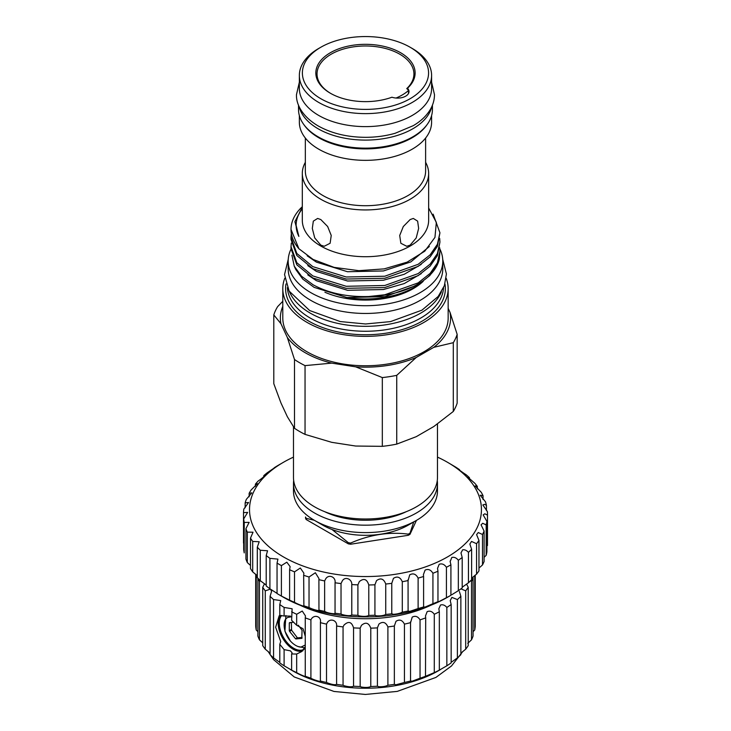 <?xml version="1.0" encoding="UTF-8"?>
<svg xmlns="http://www.w3.org/2000/svg" width="731" height="731" viewBox="0 0 731 731"><rect width="100%" height="100%" fill="white"/><g stroke="black" fill="none" stroke-linecap="round" stroke-linejoin="round"><path stroke-width="1.1" d="M299.098 106.507A66.96 38.661 0 0 0 318.131 128.775A66.96 38.661 0 0 0 386.982 138.049A66.96 38.661 0 0 0 431.857 106.507M298.522 105.145L298.522 109.486A66.96 38.661 0 0 0 318.131 136.825A66.96 38.661 0 0 0 391.103 145.204A66.96 38.661 0 0 0 432.432 109.486L432.432 105.145M305.256 645.016L300.87 647.145A18.284 10.554 60 0 1 295.68 645.4A18.284 10.554 60 0 1 290.481 641.142L284.907 631.218L285.885 615.539M291.349 622.355L291.596 630.204L297.426 637.861L302.058 637.478M297.7 637.935L295.68 638.876L297.161 637.624M303.027 650.663A21.217 12.253 60 0 1 293.222 649.21A21.217 12.253 60 0 1 280.128 632.79A21.217 12.253 60 0 1 280.43 615.438M281.636 615.456A20.459 11.815 -120 0 0 281.042 632.196A20.459 11.815 -120 0 0 293.761 648.287A20.459 11.815 -120 0 0 303.986 649.302A20.459 11.815 -120 0 0 304.525 648.954M459.397 591.534L460.868 596.304A109.888 63.442 180 0 1 457.396 599.566L451.895 597.382L450.232 600.571L451.155 604.528A109.888 63.442 180 0 1 446.851 607.443C444.914 605.131 442.794 604.327 440.501 605.021L438.838 608.759L439.331 611.774A109.888 63.442 180 0 1 434.287 614.268C432.231 611.408 429.855 610.54 427.16 611.655L425.497 615.913L425.698 617.869A109.888 63.442 180 0 1 420.042 619.87C417.913 616.416 415.299 615.502 412.211 617.128L410.575 622.657A109.888 63.442 180 0 1 404.444 624.119C402.297 620.025 399.482 619.084 396.001 621.295L394.347 626.019A109.888 63.442 180 0 1 387.896 626.906C385.767 622.145 382.788 621.195 378.941 624.055L377.406 627.865A109.888 63.442 180 0 1 370.791 628.167C368.753 622.73 365.646 621.789 361.461 625.343L360.164 628.167A109.888 63.442 180 0 1 353.557 627.865C351.684 621.761 348.495 620.847 343.972 625.124L343.058 626.906A109.888 63.442 180 0 1 336.607 626.019C337.402 620.089 329.389 617.604 326.912 623.397L326.51 624.119A109.888 63.442 180 0 1 320.379 622.657C321.896 616.251 313.581 613.793 310.913 619.87A109.888 63.442 180 0 1 305.256 617.869L305.457 615.913L302.25 611.043L296.667 614.268L296.667 625.252L291.623 620.327L292.117 608.759L284.103 607.443L284.103 615.986L279.799 615.511L279.799 604.528L280.722 600.571L273.558 599.566L273.558 657.918A109.888 63.442 180 0 1 270.086 654.656L270.086 596.304L271.557 591.534L270.644 589.241M296.667 625.252L303.054 628.77L305.256 636.363M305.256 646.688L301.675 651.577L296.667 654.026L296.667 672.621A109.888 63.442 180 0 1 291.623 670.126L284.103 665.795A109.888 63.442 180 0 1 279.799 662.88L279.799 644.285L284.103 649.631L284.103 665.795M284.103 649.631L290.454 650.855L292.117 652.865L291.623 653.971L296.667 654.026M302.872 650.782A21.281 12.281 60 0 1 293.222 649.256A21.281 12.281 60 0 1 280.11 632.836A21.281 12.281 60 0 1 280.357 615.447M474.721 575.507L474.721 630.04L473.058 631.694M471.513 639.817A109.888 63.442 180 0 0 473.058 636.098L473.058 577.746A109.888 63.442 180 0 1 471.513 581.465L471.513 639.817L467.776 643.335M471.513 581.465L470.545 580.816M466.542 584.06L468.224 587.295A109.888 63.442 180 0 1 465.693 590.84L465.693 649.192L461.06 652.984M465.693 590.84L461.06 588.921M457.396 599.566L457.396 657.918L451.895 661.802M446.851 607.443L446.851 665.795L439.331 670.126A109.888 63.442 180 0 1 434.287 672.621L425.698 676.221A109.888 63.442 180 0 1 420.042 678.222L412.211 681.191L410.575 681.009A109.888 63.442 180 0 1 404.444 682.471L396.001 684.773L394.347 684.371A109.888 63.442 180 0 1 387.896 685.267C385.767 686.354 382.788 686.848 378.941 686.738L377.406 686.226A109.888 63.442 180 0 1 370.791 686.519C368.753 687.542 365.646 687.716 361.461 687.039L360.164 686.519A109.888 63.442 180 0 1 353.557 686.226C351.684 687.131 348.495 686.948 343.972 685.678L343.058 685.267A109.888 63.442 180 0 1 336.607 684.371C335.008 685.121 331.783 684.554 326.912 682.672L326.51 682.471A109.888 63.442 180 0 1 320.379 681.009L320.416 681.118M434.287 614.268L434.287 672.621M420.042 619.87L420.042 678.222M404.444 624.119L404.444 682.471M387.896 626.906L387.896 685.267M370.791 628.167L370.791 686.519M353.557 627.865L353.557 686.226M336.607 626.019L336.607 684.371M438.362 670.802L440.501 669.559L438.362 670.802A103.071 59.503 180 0 1 292.592 670.802L290.454 669.559M475.241 575.105L475.241 626.22A109.888 63.442 180 0 1 474.721 630.04M468.224 587.295L468.224 645.656A109.888 63.442 180 0 1 465.693 649.192M460.868 596.304L460.868 654.656A109.888 63.442 180 0 1 457.396 657.918M451.155 604.528L451.155 662.88A109.888 63.442 180 0 1 446.851 665.795M330.375 93.239L330.375 93.239A49.644 28.655 180 0 1 330.375 52.714A49.644 28.655 180 0 1 400.579 52.714A49.644 28.655 180 0 1 407.478 88.259A11.367 6.561 0 0 1 409.004 91.539A11.367 6.561 0 0 1 403.311 97.223A11.367 6.561 0 0 1 391.944 97.223A49.644 28.655 180 0 1 330.375 93.239M330.805 93.486A48.447 27.97 180 0 1 331.435 54.057A48.447 27.97 180 0 1 399.729 54.176A48.447 27.97 180 0 1 406.747 88.597A11.367 6.561 180 0 1 408.483 90.562L408.483 93.495M320.863 98.731A63.094 36.422 0 0 0 410.091 98.731A63.094 36.422 0 0 0 410.091 47.223L412.238 48.456A66.128 38.176 0 0 1 431.601 75.448A66.128 38.176 0 0 1 390.783 110.719A66.128 38.176 0 0 1 318.725 102.45A66.128 38.176 0 0 1 299.354 75.448A66.128 38.176 0 0 1 318.716 48.456L320.863 47.223A63.094 36.422 0 0 0 320.863 98.731M299.354 75.448L299.354 88.442A66.128 38.176 0 0 0 318.725 115.443A66.128 38.176 0 0 0 390.783 123.713A66.128 38.176 0 0 0 431.601 88.442L431.601 75.448M410.146 245.132L416.213 237.94L418.644 228.419L417.629 221.127L413.317 218.441L410.146 219.556L403.302 226.528L399.711 235.492L400.844 243.277L406.728 246.274L410.146 245.132M305.339 162.309A63.168 36.468 0 0 0 302.305 173.466L302.305 220.25A63.168 36.468 0 0 0 320.808 246.036A63.168 36.468 0 0 0 389.65 253.94A63.168 36.468 0 0 0 428.649 220.25L428.649 173.466A63.168 36.468 0 0 0 425.616 162.309M302.305 173.466A63.168 36.468 0 0 0 320.808 199.261A63.168 36.468 0 0 0 389.65 207.165A63.168 36.468 0 0 0 428.649 173.466M320.808 245.132L324.226 246.265L330.12 243.268L331.234 235.464L327.652 226.519L320.808 219.556L317.638 218.441L313.325 221.137L312.311 228.428L314.732 237.922L320.808 245.132M305.339 138.04L305.339 170.99A60.134 34.722 0 0 0 322.956 195.542A60.134 34.722 0 0 0 388.49 203.072A60.134 34.722 0 0 0 425.616 170.99L425.616 138.04M428.649 207.997L436.334 222.379L434.954 237.392L424.766 251.199L407.112 262.146L384.186 268.88L358.839 270.662L334.149 267.382L313.078 259.432L298.897 248.723L291.02 229.47A74.461 42.992 0 0 0 298.897 248.723M429.371 246.493L410.831 261.908L383.428 270.954L347.527 271.731L316.441 262.146L307.148 255.786M421.239 264.366L404.206 274.299L383.428 280.238L347.527 281.015L316.441 271.429L307.797 265.618M421.239 273.65L404.206 283.582L383.428 289.522L347.527 290.298L316.441 280.704L307.797 274.893M302.305 207.248L294.904 221.667L298.869 236.424L296.137 225.513M298.869 236.424A69.344 40.041 180 0 1 296.128 225.294A69.344 40.041 180 0 1 302.305 208.774M439.934 232.778L437.403 246.32L430.13 256.892L418.132 266.367L384.753 278.264L346.202 279.041L312.822 268.688L296.832 255.512L291.02 239.466L291.02 237.42L296.832 253.465L312.822 266.641L346.202 276.994L384.753 276.227L418.132 264.32L430.13 254.845L437.403 244.282L439.934 232.778L433.117 214.146M439.934 251.345L439.358 258.92A74.461 42.992 0 0 1 437.43 264.631A74.461 42.992 0 0 1 368.726 296.521L384.753 294.785L418.132 282.888L430.13 273.403L437.403 262.84L439.934 251.345L439.687 247.727M439.934 242.062L437.403 255.603L430.13 266.166L418.132 275.651L384.753 287.548L346.202 288.325L312.822 277.972L296.832 264.796L291.02 248.75L291.02 246.703L296.832 262.749L312.822 275.925L346.202 286.278L384.753 285.501L418.132 273.604L430.13 264.129L437.403 253.556L439.934 242.062L439.687 238.443M291.303 243.085L291.02 246.703M291.303 233.801L291.02 237.42M437.43 264.631L429.819 275.55L418.013 284.807L384.99 296.658L346.896 297.526L314.138 287.374L302.78 279.105L295.735 269.437L294.246 266.185L301.492 276.208L313.151 284.807C328.548 293.204 347.079 297.106 368.726 296.521M291.916 255.165L294.246 266.185M299.354 115.571L299.354 122.168A66.128 38.176 0 0 0 318.725 149.17A66.128 38.176 0 0 0 390.783 157.439A66.128 38.176 0 0 0 431.601 122.168L431.601 115.571M304.178 125.047A66.128 38.176 0 0 0 318.725 137.72A66.128 38.176 0 0 0 426.776 125.047M324.911 292.254A67.526 38.99 0 0 0 423.203 281.316M291.02 249.097A77.303 44.628 0 0 0 288.178 261.095A77.303 44.628 0 0 0 310.812 292.647A77.303 44.628 0 0 0 395.06 302.323A77.303 44.628 0 0 0 442.776 261.095A77.303 44.628 0 0 0 439.824 248.869M288.178 261.095L288.178 268.825A77.303 44.628 0 0 0 310.812 300.386A77.303 44.628 0 0 0 395.06 310.063A77.303 44.628 0 0 0 442.776 268.825L442.776 261.095M287.384 287.639A78.135 45.112 0 0 0 310.227 318.049A78.135 45.112 0 0 0 394.183 328.109A78.135 45.112 0 0 0 443.571 287.639M289.513 291.77A78.135 45.112 0 0 0 310.227 313.106A78.135 45.112 0 0 0 386.653 324.628A78.135 45.112 0 0 0 441.442 291.77M286.004 283.948A79.889 46.126 0 0 0 308.994 321.238A79.889 46.126 0 0 0 399.756 330.284A79.889 46.126 0 0 0 444.951 283.948M314.284 520.262L306.134 518.334A61.769 35.664 0 0 1 305.521 517.009L305.521 518.169A61.769 35.664 0 0 0 306.134 519.494L348.349 543.864A61.769 35.664 0 0 0 350.642 544.22L408.309 535.293A61.769 35.664 0 0 0 409.15 534.818A61.769 35.664 0 0 0 409.981 534.334L416.451 520.39M408.309 535.293L408.309 534.142A61.769 35.664 0 0 0 409.15 533.657A61.769 35.664 0 0 0 409.981 533.173L409.981 534.334M413.728 521.971L409.981 533.173M293.679 480.523A71.994 41.566 0 0 0 293.478 483.611L293.478 491.04A71.994 41.566 0 0 0 314.568 520.426L322.609 525.068A60.627 35.006 0 0 0 408.346 525.068L416.387 520.426A71.994 41.566 0 0 0 437.476 491.04L437.476 483.611A71.994 41.566 0 0 0 437.275 480.523M322.609 525.068L314.568 520.426A71.994 41.566 0 0 0 416.387 520.426M293.478 483.611A71.994 41.566 0 0 0 314.568 513.007A71.994 41.566 0 0 0 393.031 522.016A71.994 41.566 0 0 0 437.476 483.611M324.564 511.627A63.469 36.641 0 0 0 406.39 511.627M293.478 426.858L293.478 477.425A71.994 41.566 0 0 0 314.568 506.821A71.994 41.566 0 0 0 393.031 515.83A71.994 41.566 0 0 0 437.476 477.425L437.476 423.98M305.046 434.388L305.046 365.619L331.7 363.124L355.668 366.834L382.322 377.58L382.322 446.339L355.668 446.038L331.7 442.328L305.046 434.388A93.221 53.82 180 0 1 299.564 431.464A93.221 53.82 180 0 1 294.502 428.293L287.356 416.734L280.932 402.891L273.796 383.684L273.796 314.915L280.932 323.687A85.107 49.141 0 0 1 282.796 306.371M284.77 278.246A82.685 47.734 0 0 0 282.796 288.626L282.796 318.022A82.685 47.734 0 0 0 307.011 351.775A82.685 47.734 0 0 0 397.116 362.128A82.685 47.734 0 0 0 448.158 318.022L448.158 288.626A82.685 47.734 0 0 0 446.184 278.246M282.796 288.626A82.685 47.734 0 0 0 307.011 322.38A82.685 47.734 0 0 0 397.116 332.733A82.685 47.734 0 0 0 448.158 288.626M293.478 457.122A115.955 66.941 -0 0 0 283.482 462.266A115.955 66.941 -0 0 0 283.482 556.94A115.955 66.941 -0 0 0 447.473 556.94A115.955 66.941 -0 0 0 447.473 462.266A115.955 66.941 -0 0 0 437.476 457.122M447.473 462.266L455.523 467.008A122.013 70.45 180 0 1 459.552 469.686C455.705 467.356 461.855 472.062 466.104 474.711A122.013 70.45 180 0 1 469.448 477.681L467.84 477.179L474.73 483.182A122.013 70.45 180 0 1 477.325 486.398L475.123 485.914L481.226 492.265A122.013 70.45 180 0 1 483.027 495.664L480.157 495.234L485.475 501.786A122.013 70.45 180 0 1 486.435 505.285L484.525 504.335L482.853 504.947L487.385 511.554A122.013 70.45 180 0 1 487.495 514.551A122.013 70.45 180 0 1 487.495 515.099L484.817 513.802L483.154 514.889L486.919 521.377A122.013 70.45 180 0 1 486.17 524.895L482.725 523.268L481.062 524.849L484.096 531.062A122.013 70.45 180 0 1 482.506 534.489L478.257 532.543L476.603 534.635L478.96 540.437A122.013 70.45 180 0 1 476.557 543.7L471.522 541.443L469.859 544.056L471.614 549.301A122.013 70.45 180 0 1 468.452 552.344C466.606 550.333 464.669 549.493 462.65 549.813L460.987 552.928L462.202 557.488A122.013 70.45 180 0 1 458.337 560.248C456.372 557.79 454.189 556.867 451.804 557.47L450.159 561.591L450.917 564.844L450.917 595.29L447.473 597.282A115.955 66.941 180 0 1 283.482 597.282L279.196 594.806A122.013 70.45 -0 0 0 281.398 596.048L289.613 600.169A122.013 70.45 -0 0 0 294.52 602.307C297.554 604.199 306.143 607.424 303.657 605.734A122.013 70.45 -0 0 0 309.03 607.452L309.25 607.571C311.927 609.288 320.699 611.564 318.899 610.111A122.013 70.45 -0 0 0 324.637 611.381L325.341 611.737C328.036 613.3 336.132 614.405 335.045 613.218L335.045 613.218A122.013 70.45 -0 0 0 341.03 614.013L342.135 614.543C346.942 615.84 350.158 615.986 351.785 614.999A122.013 70.45 -0 0 0 357.907 615.31L359.305 615.913C363.791 616.653 366.962 616.489 368.789 615.42A122.013 70.45 -0 0 0 374.93 615.228L376.511 615.84C380.687 616.05 383.766 615.593 385.74 614.469A122.013 70.45 -0 0 0 391.77 613.784L393.433 614.323C397.271 614.04 400.222 613.318 402.288 612.158A122.013 70.45 -0 0 0 408.099 611.006L408.062 611.134M450.141 561.088L450.159 561.591M459.552 470.17L458.447 469.201M280.795 463.82L278.365 465.227A122.013 70.45 180 0 0 274.171 467.822L274.171 468.132M487.495 515.099L487.495 545.545A122.013 70.45 -0 0 0 487.495 544.997L487.495 514.551M484.096 557.305L486.17 555.341A122.013 70.45 -0 0 0 486.919 551.823L486.919 521.377M478.96 568.069L482.506 564.935A122.013 70.45 -0 0 0 484.096 561.509L484.096 531.062M471.522 578.221L476.557 574.146A122.013 70.45 -0 0 0 478.96 570.884L478.96 540.437M462.65 586.911L468.452 582.79A122.013 70.45 -0 0 0 471.614 579.747L471.614 549.301M451.804 594.714L458.337 590.694A122.013 70.45 -0 0 0 462.202 587.934L462.202 557.488M450.917 564.844A122.013 70.45 180 0 1 446.422 567.265C444.366 564.305 441.963 563.309 439.203 564.286L437.531 568.362L437.96 571.222A122.013 70.45 180 0 1 432.926 573.259C430.833 569.76 428.22 568.709 425.086 570.107L423.413 574.612L423.596 576.494A122.013 70.45 180 0 1 418.114 578.102C416.021 574.027 413.225 572.94 409.725 574.831L408.099 580.56A122.013 70.45 180 0 1 402.288 581.721C400.222 577.042 397.271 575.927 393.433 578.367L391.77 583.347A122.013 70.45 180 0 1 385.74 584.023C383.766 578.733 380.687 577.609 376.511 580.642L374.93 584.791A122.013 70.45 180 0 1 368.789 584.974C366.962 579.071 363.8 577.947 359.305 581.611L357.907 584.864A122.013 70.45 180 0 1 351.785 584.553C352.232 579.226 344.868 575.772 342.135 581.255L341.03 583.566A122.013 70.45 180 0 1 335.045 582.771C336.132 576.796 328.027 573.533 325.341 579.582L324.637 580.935A122.013 70.45 180 0 1 318.899 579.665L318.954 610.248M318.899 579.665L318.954 578.559L315.363 572.748L309.03 577.006L309.03 607.452M335.045 582.735L335.045 613.218M351.785 584.553L351.785 614.999M368.789 584.974L368.789 615.42M385.74 584.023L385.74 614.469M402.288 581.721L402.288 612.158M418.114 578.102L418.114 608.548A122.013 70.45 -0 0 0 423.596 606.94L423.413 607.205M408.062 579.72L408.099 611.006L409.725 611.381L418.114 608.548M432.926 573.259L432.926 603.705A122.013 70.45 -0 0 0 437.96 601.668L437.531 602.042M423.596 576.494L423.596 606.94L425.086 607.068L432.926 603.705M446.422 567.265L446.422 597.711A122.013 70.45 -0 0 0 450.917 595.29M437.96 571.222L437.96 601.668C437.056 602.271 437.476 602.207 439.203 601.476L446.422 597.711M458.337 560.248L458.337 590.694M468.452 552.344L468.452 582.79M476.557 543.7L476.557 574.146M482.506 534.489L482.506 564.935M486.17 524.895L486.17 555.341M486.435 505.285L486.435 510.622M483.027 495.664L483.027 499.501M477.325 486.398L477.325 488.893M469.448 477.681L469.448 479.033M391.77 583.347L391.77 613.784M374.93 584.791L374.93 615.228M357.907 584.864L357.907 615.31M341.03 583.566L341.03 614.013M324.637 580.935L324.637 611.381M309.03 577.006A122.013 70.45 180 0 1 303.657 575.288L303.877 605.999M303.657 575.288L303.877 573.15L300.322 568.014L294.52 571.861L294.52 602.307M294.52 571.861A122.013 70.45 180 0 1 289.613 569.723L289.613 600.169L290.116 600.571M289.613 569.723L290.116 566.635L286.835 562.194L281.398 565.602L281.398 596.048M281.398 565.602A122.013 70.45 180 0 1 277.049 563.098L277.049 593.535A122.013 70.45 -0 0 0 279.196 594.806M277.049 563.098L277.926 559.124L269.913 558.347L269.913 588.793L277.022 593.362M269.913 558.347A122.013 70.45 180 0 1 266.212 555.514L266.212 585.96A122.013 70.45 -0 0 0 269.913 588.793M266.212 555.514L267.555 550.772L260.282 550.242L260.282 580.688L266.212 585.083M260.282 550.242A122.013 70.45 180 0 1 257.303 547.144L257.303 577.591A122.013 70.45 -0 0 0 260.282 580.688M257.303 547.144L259.203 541.744L252.707 541.443L252.707 571.889L257.303 575.699M252.707 541.443A122.013 70.45 180 0 1 250.495 538.135L250.495 568.581A122.013 70.45 -0 0 0 252.707 571.889M250.495 538.135L253.027 532.214L247.316 532.122L247.316 562.568L250.495 565.428M247.316 532.122A122.013 70.45 180 0 1 245.936 528.668L245.936 559.114A122.013 70.45 -0 0 0 247.316 562.568M245.936 528.668L249.152 522.363L244.227 522.455L244.227 552.901A122.013 70.45 -0 0 1 243.697 549.365L243.697 518.919L247.645 512.394L243.505 512.641L243.505 543.087M244.227 522.455A122.013 70.45 180 0 1 243.697 518.919M243.505 512.641A122.013 70.45 180 0 1 243.825 509.096L248.549 502.499L245.15 502.855L245.15 507.807M245.15 502.855A122.013 70.45 180 0 1 246.329 499.374L251.839 492.858L249.143 493.306L249.143 496.797M249.143 493.306A122.013 70.45 180 0 1 251.144 489.944L257.449 483.666L255.402 484.16L255.402 486.343M255.402 484.16A122.013 70.45 180 0 1 258.189 480.998C262.694 478.101 267.975 473.03 263.8 475.616L263.8 476.713M265.271 475.104L263.8 475.616A122.013 70.45 180 0 1 267.318 472.71L275.158 467.347M300.149 605.259A103.071 59.503 0 0 0 430.806 605.259M453.302 411.452A93.221 53.82 180 0 0 457.158 403.128L457.158 334.369L450.022 312.356A85.107 49.141 0 0 1 433.794 347.326L453.302 342.684L453.302 411.452L433.794 426.538L416.241 436.672L396.732 444.11A93.221 53.82 180 0 1 382.322 446.339M453.302 342.684A93.221 53.82 0 0 0 457.158 334.369M282.796 301.282L277.652 306.6A93.221 53.82 0 0 0 273.796 314.915M331.7 363.124A85.107 49.141 0 0 1 287.356 337.521L294.502 359.533L294.502 428.293M294.502 359.533A93.221 53.82 0 0 0 305.046 365.619M355.668 366.834A85.107 49.141 0 0 0 416.241 357.459L433.794 347.326M448.158 308.354L450.022 312.356M287.356 337.521L280.932 323.687M382.322 377.58A93.221 53.82 0 0 0 396.732 375.35L416.241 357.459M396.732 444.11L396.732 375.35M348.349 543.864L348.349 542.704L332.038 529.518M348.349 542.704A61.769 35.664 0 0 0 350.642 543.06L350.642 544.22M408.309 534.142C389.111 531.656 369.895 534.635 350.642 543.06M306.134 518.334L306.134 519.494M347.892 297.654A69.344 40.041 0 0 0 421.275 282.696M302.305 206.709A74.461 42.992 0 0 0 291.02 229.47M412.238 48.456L410.091 47.223A63.094 36.422 0 0 0 320.863 47.223M406.747 88.597L407.478 88.259M396.074 98.045A51.737 29.87 0 0 0 408.483 90.562M296.667 614.268A109.888 63.442 180 0 1 291.623 611.774M284.103 607.443A109.888 63.442 180 0 1 279.799 604.528M291.623 653.971L291.623 670.126M439.331 611.774L439.331 670.126L438.838 670.464M425.698 617.869L425.497 676.467M410.539 621.843L410.539 681.118M394.347 626.019L394.347 684.371M377.406 627.865L377.406 686.226M360.164 628.167L360.164 686.519M343.058 626.906L343.058 685.267M326.51 624.119L326.51 682.471M320.416 621.843L320.379 681.009C321.896 682.352 313.581 679.903 310.913 678.222A109.888 63.442 180 0 1 305.256 676.221L305.457 676.467M310.913 619.87L310.913 678.222M305.256 617.869L305.256 676.221C307.44 677.728 299.893 674.567 296.667 672.621M273.558 599.566A109.888 63.442 180 0 1 270.086 596.304M270.424 589.113L265.271 590.84L265.271 649.192A109.888 63.442 180 0 1 262.731 645.656L262.731 587.295L264.531 583.731M265.271 590.84A109.888 63.442 180 0 1 262.731 587.295M260.437 580.789L259.45 581.465L259.45 639.817A109.888 63.442 180 0 1 257.897 636.098L257.897 578.239M259.45 581.465A109.888 63.442 180 0 1 258.207 578.568M256.234 574.712L256.234 630.04A109.888 63.442 180 0 1 255.713 626.22L255.713 574.255M279.799 662.377L273.558 657.918M270.086 653.176L265.271 649.192M262.731 642.841L259.45 639.817M257.897 631.694L256.234 630.04M279.799 644.285L280.722 641.553L275.633 627.253L279.187 615.758M284.103 615.986L290.454 616.114M298.129 646.542L304.982 647.885M293.707 622.145L289.302 622.894L289.302 630.679L291.349 629.501M291.596 630.204L289.567 631.374L289.302 630.679M289.567 631.374L295.406 638.638M295.945 638.949L301.985 638.309M298.266 625.188L302.058 630.259L301.784 638.428M291.303 616.781L289.065 617.183C281.673 618.07 282.924 632.607 290.481 641.142M290.033 622.474L289.302 622.894M431.601 82.21L434.479 94.637C434.452 99.827 433.063 104.78 430.321 109.486C426.529 115.836 420.855 121.227 413.289 125.65L395.169 133.27C385.931 135.911 376.2 137.264 365.984 137.327C347.609 137.282 331.646 133.471 318.086 125.896C301.537 116.074 296.064 103.592 296.475 94.637L299.354 82.21M462.979 651.294L451.53 665.932L435.895 677.436L397.235 691.398L365.39 694.45L333.985 691.453L294.237 676.952L273.595 659.654L267.975 651.294M288.233 259.35L284.542 274.582L289.101 291.057L309.642 310.529L340.189 321.549L365.546 323.979L390.546 321.594L421.961 310.154L438.189 296.457L444.366 285.666L446.413 273.97L442.721 259.35"/></g></svg>
